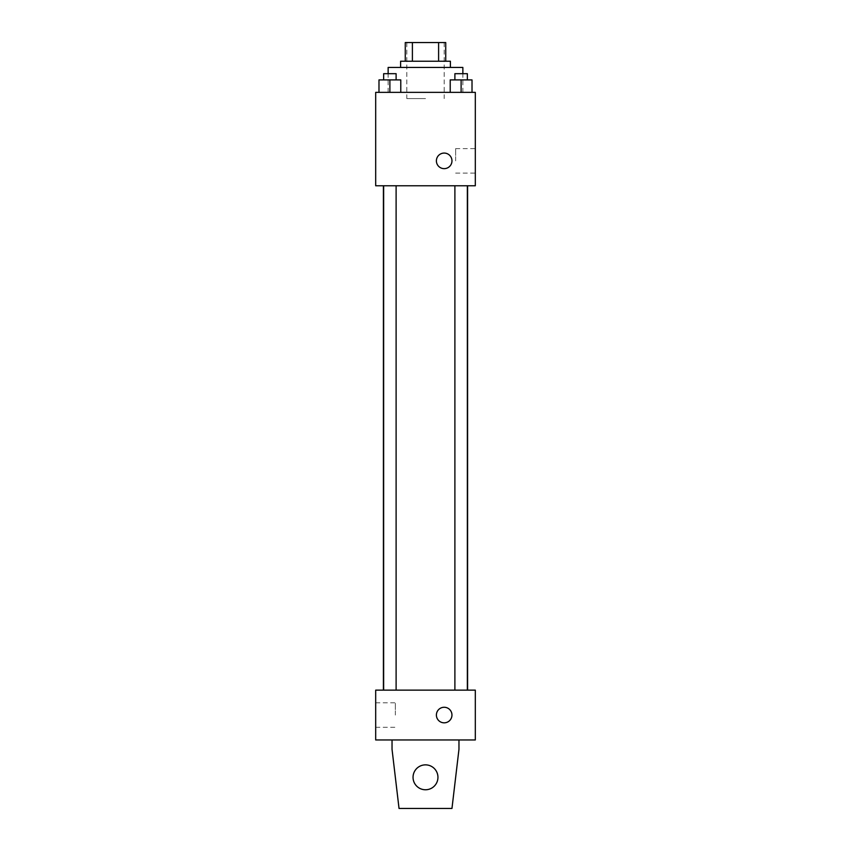 <?xml version="1.0" encoding="UTF-8"?>
<svg xmlns="http://www.w3.org/2000/svg" width="851" height="851" viewBox="0 0 851 851"><rect width="100%" height="100%" fill="white"/><g stroke="black" fill="none" stroke-linecap="round" stroke-linejoin="round"><path stroke-width="0.64" stroke-dasharray="4.25 3.19" d="M425.5 98.588L406.821 98.588L425.5 98.588M425.5 42.55L406.821 42.55L425.5 42.55M438.605 61.229L438.605 42.55L445.733 42.55L445.733 61.229L412.395 61.229L445.733 61.229M438.605 42.55L405.267 42.55M412.395 61.229L405.267 61.229L412.395 61.229L412.395 42.55M450.402 61.229L400.598 61.229M400.598 67.452L450.402 67.452L400.598 67.452M388.141 67.452L462.859 67.452M425.5 92.365L388.141 92.365L425.5 92.365M378.982 92.365L400.778 92.365L378.982 92.365L400.778 92.365L378.982 92.365L400.778 92.365L389.886 92.365L389.886 79.909L378.982 79.909L396.109 79.909L378.982 79.909L378.982 92.365L389.886 92.365L378.982 92.365L378.982 79.909L378.982 92.365L400.778 92.365L389.886 92.365L389.886 79.909L400.778 79.909L383.652 79.909L400.778 79.909L400.778 92.365L400.778 79.909M450.222 92.365L472.018 92.365L450.222 92.365L472.018 92.365L450.222 92.365L472.018 92.365L461.114 92.365L461.114 79.909L450.222 79.909L467.348 79.909L450.222 79.909L450.222 92.365L461.114 92.365L450.222 92.365L450.222 79.909L450.222 92.365L472.018 92.365L461.114 92.365L461.114 79.909L472.018 79.909L454.891 79.909L472.018 79.909L472.018 92.365L472.018 79.909M475.315 92.365L375.685 92.365L375.685 185.763L475.315 185.763L475.315 92.365M375.685 160.86L375.685 168.647L375.685 160.86M425.5 185.763L383.407 185.763L425.5 185.763M461.114 185.763L467.348 185.763L461.114 185.763M389.886 185.763L383.652 185.763L389.886 185.763M475.315 160.86L475.315 148.617L475.315 160.86M444.179 153.074A7.787 7.787 0 0 0 437.435 164.754A7.787 7.787 0 0 0 450.924 164.754A7.787 7.787 0 0 0 444.179 153.074A7.787 7.787 0 0 0 437.435 164.754A7.787 7.787 0 0 0 450.924 164.754A7.787 7.787 0 0 0 444.179 153.074M444.179 168.647A7.787 7.787 0 0 1 437.435 156.967A7.787 7.787 0 0 1 450.924 156.967A7.787 7.787 0 0 1 444.179 168.647M455.636 160.86L455.636 148.617L455.636 160.86M375.695 160.86L375.695 168.647L375.695 160.86M425.5 690.14L383.407 690.14L425.5 690.14M461.114 690.14L467.348 690.14L461.114 690.14M389.886 690.14L383.652 690.14L389.886 690.14M475.315 690.14L375.685 690.14L375.685 739.955L475.315 739.955L475.315 690.14M375.685 715.053L375.685 702.798L375.685 715.053M395.364 715.053L395.364 702.798L395.364 715.053M451.966 715.053A7.787 7.787 0 0 0 440.286 708.309A7.787 7.787 0 0 0 440.286 721.786A7.787 7.787 0 0 0 451.966 715.053A7.787 7.787 0 0 1 440.286 721.786A7.787 7.787 0 0 1 440.286 708.309A7.787 7.787 0 0 1 451.966 715.053M475.315 722.829L475.315 707.266L475.305 722.829M436.393 715.053A7.787 7.787 0 0 0 448.073 721.786A7.787 7.787 0 0 0 448.073 708.309A7.787 7.787 0 0 0 436.393 715.053M392.034 739.955L392.034 749.295L392.034 739.955L458.966 739.955L458.966 749.295L458.966 739.955L458.966 749.295L451.966 808.45L458.966 749.295L451.966 808.45L399.034 808.45L451.966 808.45L399.034 808.45L392.034 749.295L399.034 808.45L392.034 749.295L392.034 739.955L458.966 739.955M425.5 764.858A12.457 12.457 0 0 0 414.714 783.548A12.457 12.457 0 0 0 436.286 783.548A12.457 12.457 0 0 0 425.5 764.858A12.457 12.457 0 0 1 437.957 777.314A12.457 12.457 0 0 1 425.5 789.771A12.457 12.457 0 0 1 413.043 777.314A12.457 12.457 0 0 1 425.5 764.858M413.043 777.314A12.457 12.457 0 0 1 431.723 766.528A12.457 12.457 0 0 1 431.723 788.1A12.457 12.457 0 0 1 413.043 777.314A12.457 12.457 0 0 1 425.5 764.858A12.457 12.457 0 0 1 437.957 777.314A12.457 12.457 0 0 1 425.5 789.771A12.457 12.457 0 0 1 413.043 777.314A12.457 12.457 0 0 0 431.723 788.1A12.457 12.457 0 0 0 431.723 766.528A12.457 12.457 0 0 0 413.043 777.314M454.891 79.909L454.891 73.686L467.348 73.686L454.891 73.686L467.348 73.686L467.348 79.909M461.114 92.365L461.114 79.909M383.652 79.909L383.652 73.686L396.109 73.686L383.652 73.686L396.109 73.686L396.109 79.909M389.886 92.365L389.886 79.909M406.821 42.55L406.821 98.588M444.179 42.55L444.179 98.588M462.859 92.365L462.859 73.686M388.141 92.365L388.141 73.686M455.636 173.104L475.315 173.104M455.636 148.617L475.315 148.617M396.109 690.14L396.109 185.763M383.652 690.14L383.652 185.763M467.348 690.14L467.348 185.763M454.891 690.14L454.891 185.763M375.685 727.297L395.364 727.297M375.685 702.798L395.364 702.798"/><path stroke-width="1.28" d="M412.395 61.229L412.395 42.55L405.267 42.55L405.267 61.229L405.267 42.55M412.395 42.55L445.733 42.55L445.733 61.229M438.605 61.229L438.605 42.55M400.598 67.452L400.598 61.229L450.402 61.229L450.402 67.452M462.859 73.686L462.859 67.452L388.141 67.452L388.141 73.686M375.685 92.365L475.315 92.365L475.315 185.763L375.685 185.763L375.685 92.365M444.179 168.647A7.787 7.787 0 0 1 437.435 156.967A7.787 7.787 0 0 1 450.924 156.967A7.787 7.787 0 0 1 444.179 168.647M375.685 690.14L475.315 690.14L475.315 739.955L375.685 739.955L375.685 690.14M436.393 715.053A7.787 7.787 0 0 1 448.073 708.309A7.787 7.787 0 0 1 448.073 721.786A7.787 7.787 0 0 1 436.393 715.053M458.966 739.955L458.966 749.295L451.966 808.45L399.034 808.45L392.034 749.295L392.034 739.955M413.043 777.314A12.457 12.457 0 0 1 431.723 766.528A12.457 12.457 0 0 1 431.723 788.1A12.457 12.457 0 0 1 413.043 777.314M450.222 92.365L450.222 79.909L472.018 79.909L472.018 92.365L472.018 79.909M461.114 92.365L461.114 79.909M467.348 79.909L467.348 73.686L454.891 73.686L454.891 79.909M378.982 92.365L378.982 79.909L400.778 79.909L400.778 92.365L400.778 79.909M389.886 92.365L389.886 79.909M396.109 79.909L396.109 73.686L383.652 73.686L383.652 79.909M467.593 690.14L467.593 185.763M383.407 690.14L383.407 185.763M454.891 185.763L454.891 690.14M467.348 185.763L467.348 690.14M396.109 690.14L396.109 185.763M383.652 690.14L383.652 185.763"/></g></svg>
